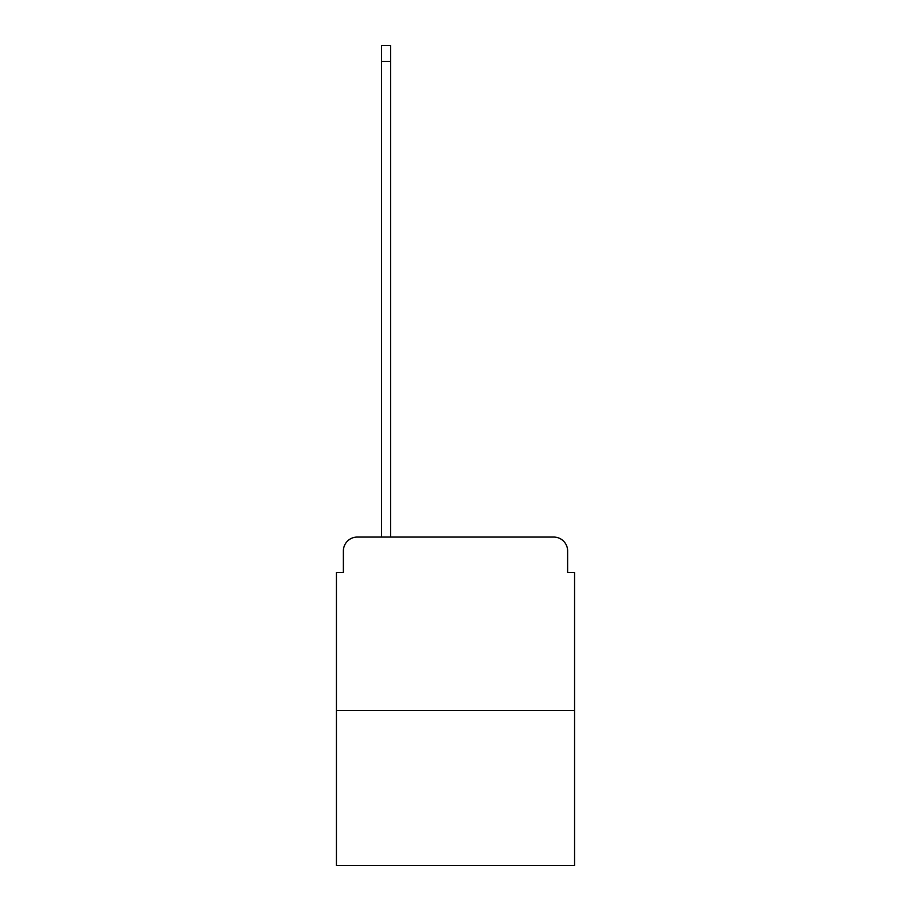 <?xml version="1.0" encoding="UTF-8"?>
<svg xmlns="http://www.w3.org/2000/svg" width="911" height="911" viewBox="0 0 911 911"><rect width="100%" height="100%" fill="white"/><g stroke="black" fill="none" stroke-linecap="round" stroke-linejoin="round"><path stroke-width="1.37" d="M343.379 550.961L343.379 572.484L343.379 550.961A13.881 13.881 0 0 1 357.26 537.069L381.561 537.069L381.561 45.55L390.591 45.55L390.591 537.069L401.352 537.069M574.568 710.637L336.432 710.637L336.432 865.45L574.568 865.45L574.568 572.484L567.621 572.484L567.621 550.961A13.881 13.881 0 0 0 553.74 537.069L357.26 537.069M336.432 710.637L336.432 572.484L343.379 572.484M509.648 537.069L553.74 537.069M567.621 572.484L567.621 550.961M381.561 61.515L390.591 61.515"/></g></svg>
